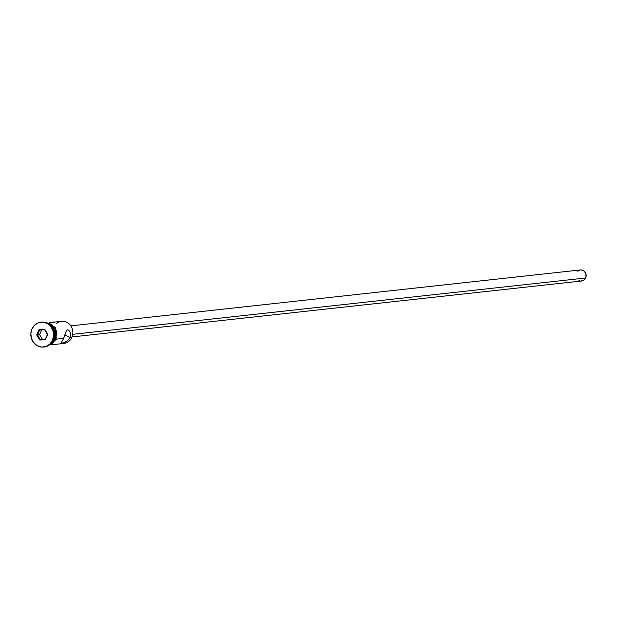 <?xml version="1.0" encoding="UTF-8"?>
<svg xmlns="http://www.w3.org/2000/svg" width="617" height="617" viewBox="0 0 617 617"><rect width="100%" height="100%" fill="white"/><g stroke="black" fill="none" stroke-linecap="round" stroke-linejoin="round"><path stroke-width="0.93" d="M56.509 323.439A11.129 10.119 83.7 0 1 69.112 323.879A11.129 10.119 83.7 0 1 71.827 337.445A11.129 10.119 -96.3 0 0 70.978 326.108A11.129 10.119 -96.3 0 0 61.507 321.303L49.09 322.66M72.042 336.936L581.7 280.99A5.568 5.059 -96.3 0 0 585.649 278.005L72.737 334.306L585.649 278.005A5.568 5.059 -96.3 0 0 585.224 272.328A5.568 5.059 -96.3 0 0 580.489 269.93L70.832 325.876M63.073 339.651L66.397 330.712L67.438 329.802L68.14 329.933L70.122 332.278L70.654 334.815L70.045 337.646L67.076 341.132L64.492 342.528L60.875 343.391L63.713 338.34L56.363 339.142L63.713 338.34L66.397 330.712L67.438 329.802L68.873 330.45L70.122 332.278L70.654 334.815L70.045 337.646L71.827 337.445L70.045 337.646L67.076 341.132L62.155 343.253L60.774 343.237L63.073 339.651M65.024 334.838L70.045 337.646L65.024 334.838M50.571 325.568A11.129 10.119 83.7 0 1 53.64 339.443A11.129 10.119 -96.3 0 0 50.571 325.568M41.154 322.136A12.525 11.384 83.7 0 1 52.005 327.38A12.525 11.384 83.7 0 1 53.047 340.268A12.525 11.384 -96.3 0 0 52.09 327.511A12.525 11.384 -96.3 0 0 41.439 322.105A12.525 11.384 -96.3 0 0 41.154 322.136M49.761 344.618A11.129 10.119 -96.3 0 0 55.137 339.281L53.98 339.404L54.99 335.232L54.458 330.928L52.468 327.133L49.321 324.434A11.129 10.119 83.7 0 1 53.98 339.404L55.137 339.281A11.129 10.119 -96.3 0 0 47.409 323.215M52.476 340.329L53.047 340.268L52.476 340.329L53.61 335.64L53.008 330.789L50.771 326.524L47.231 323.485L42.928 322.143L38.516 322.706L34.675 325.074L31.984 328.9A12.525 11.384 83.7 0 1 40.861 322.167A12.525 11.384 83.7 0 1 51.52 327.573A12.525 11.384 83.7 0 1 52.476 340.329A12.525 11.384 83.7 0 1 43.591 347.062A12.525 11.384 83.7 0 1 32.94 341.656A12.525 11.384 83.7 0 1 31.984 328.9L30.85 333.589L31.452 338.44L33.688 342.705L37.228 345.736L41.532 347.078L45.936 346.523L49.776 344.155L52.476 340.329M46.985 323.015A11.268 10.25 83.7 0 1 55.245 339.342L56.17 339.597L55.245 339.342A11.268 10.25 83.7 0 1 49.391 344.903M39.789 340.036L36.681 334.915L39.118 329.486L44.663 329.193L47.771 334.314L45.334 339.743L39.789 340.036L45.334 339.743L47.771 334.314L45.242 339.173L40.275 339.443L45.288 339.057L40.275 339.443L37.498 334.854L39.573 334.63L42.349 339.211L39.573 334.63L37.498 334.854L39.681 330.002L44.64 329.733L47.416 334.321L45.334 339.743L45.242 339.173L40.275 339.443L39.789 340.036L40.275 339.443L37.498 334.854L36.681 334.915L39.789 340.036M43.884 347.024A12.525 11.384 -96.3 0 0 44.169 347.001A12.525 11.384 -96.3 0 0 53.047 340.268A12.525 11.384 83.7 0 1 43.884 347.024M52.329 341.633A11.129 10.119 -96.3 0 0 53.64 339.443A11.129 10.119 83.7 0 1 52.329 341.633M53.98 339.404L51.342 343.029A11.129 10.119 83.7 0 0 53.98 339.404M46.653 322.976L48.643 323.37L52.237 325.383L54.89 328.73L56.193 332.91L55.946 337.291L54.196 341.201L51.196 344.039L49.368 344.918M49.321 344.78L52.738 342.674L55.137 339.281L56.139 335.108L56.07 332.925L54.782 328.799L53.617 327.002L50.471 324.311L46.645 323.115M55.823 339.281L56.525 337.229M56.841 335.054L56.301 330.689L54.288 326.856M52.815 325.313L49.221 323.308M47.231 322.915L46.684 322.884M49.129 345.104L53.401 342.72M51.52 344.787L63.937 343.43A11.129 10.119 -96.3 0 0 71.827 337.445A11.129 10.119 83.7 0 1 61.515 343.376M54.774 322.575L53.401 322.56M68.14 329.933L68.873 330.45M577.736 271.218L580.412 269.938L582.386 270.115L584.16 271.11L585.888 273.763L585.996 276.987L585.124 278.915L583.643 280.319L580.782 280.997M579.803 280.804L578.869 280.403M41.701 329.894L39.573 334.63L41.701 329.894M47.416 334.321L44.663 329.193L47.416 334.321M44.64 329.733L44.663 329.193L39.118 329.486L39.681 330.002L44.64 329.733M39.681 330.002L39.118 329.486L36.681 334.915L37.498 334.854L39.681 330.002M40.861 322.167L41.439 322.105M44.84 322.29L55.206 327.365L56.17 339.597L47.447 346.075M43.591 347.062L44.169 347.001"/></g></svg>
